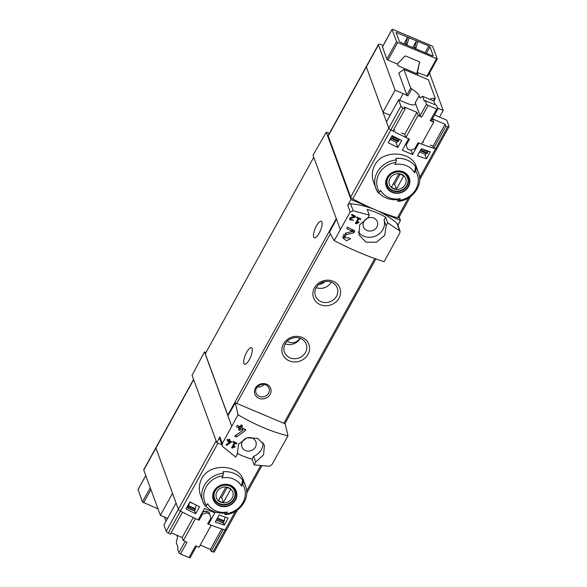 <?xml version="1.0" encoding="UTF-8"?>
<svg xmlns="http://www.w3.org/2000/svg" width="587" height="587" viewBox="0 0 587 587"><rect width="100%" height="100%" fill="white"/><g stroke="black" fill="none" stroke-linecap="round" stroke-linejoin="round"><path stroke-width="0.88" d="M356.727 222.811L358.892 218.892A84.183 25.49 28.9 0 0 360.418 219.655L360.807 218.951A84.183 25.49 -151.1 0 1 356.984 217.021L356.595 217.718A84.183 25.49 28.9 0 0 358.129 218.503L355.414 223.42A84.183 25.49 28.9 0 0 356.177 223.808L359.017 222.473L358.686 221.886L356.727 222.811L356.338 221.739M334.186 240.626L350.175 211.958L353.161 210.755L369.318 215.106L367.733 217.982L359.684 224.806L359.046 234.917L366.024 242.189L376.509 242.211L384.727 235.306L386.143 225.746L387.728 222.877L400.048 231.08L399.857 232.914L384.096 261.677C368.717 256.879 352.083 249.864 334.186 240.626L329.505 232.305L336.476 219.142L313.032 155.247L326.277 132.2L350.989 199.543L347.709 205.245A2.803 2.524 159.9 0 1 350.593 203.77A84.183 75.752 159.9 0 1 375.724 209.977A84.183 25.49 28.9 0 0 397.472 217.777A2.803 0.851 28.9 0 0 398.786 217.726L410.408 196.667M344.532 237.544L346.139 234.675L353.785 232.841L354.849 230.911A84.183 25.49 -151.1 0 1 347.438 227.11L346.66 228.512A84.183 25.49 28.9 0 0 352.449 231.505L345.648 233.098L342.911 237.999L346.513 240.751L350.52 238.755A84.183 25.49 -151.1 0 1 348.994 237.999L344.532 237.544L343.586 234.991A2.385 2.143 159.9 0 1 343.476 234.433M350.454 219.56L351.253 218.129L355.106 217.285L355.634 216.317A84.183 25.49 -151.1 0 1 351.892 214.328L351.51 215.025A84.183 25.49 28.9 0 0 354.423 216.588L351.004 217.329L349.639 219.78L353.469 220.242A84.183 25.49 -151.1 0 1 352.699 219.839L350.454 219.56L349.881 218.026M231.293 442.194L231.572 441.688A84.183 25.49 -151.1 0 1 229.436 440.558L229.957 439.626A84.183 25.49 -151.1 0 1 229.179 439.208L228.666 440.147A84.183 25.49 -151.1 0 1 227.294 439.406L226.905 440.103A84.183 25.49 28.9 0 0 228.277 440.844L227.888 441.549A84.183 25.49 28.9 0 0 228.666 441.967L229.047 441.263A84.183 25.49 28.9 0 0 230.236 441.894L225.995 444.785A84.183 25.49 28.9 0 0 226.846 445.239L231.293 442.194L230.999 441.387M287.96 435.825L285.209 423.865L235.365 402.843L238.051 414.774C255.418 424.981 272.052 431.995 287.96 435.825L271.994 464.537L269.206 466.276L254.134 464.882L252.036 459.181L253.628 456.304A14.308 12.877 159.9 0 0 262.998 442.473M238.051 414.774L222.312 443.581L222.209 445.665L222.891 446.744L235.717 457.119L237.309 454.243L238.564 444.212L246.958 437.829L257.642 438.35L264.421 445.137L263.592 454.734L255.719 462.006L254.134 464.882M232.914 447.096L235.079 443.185A84.183 25.49 28.9 0 0 236.598 443.948L236.987 443.244A84.183 25.49 -151.1 0 1 233.164 441.307L232.782 442.011A84.183 25.49 28.9 0 0 234.308 442.796L231.601 447.712A84.183 25.49 28.9 0 0 232.364 448.101L235.204 446.758L234.873 446.171L232.914 447.096L232.525 446.032M245.219 430.726L245.784 429.706A84.183 25.49 -151.1 0 1 241.558 427.593L242.592 425.714A84.183 25.49 -151.1 0 1 241.059 424.922L240.024 426.793A84.183 25.49 -151.1 0 1 237.295 425.355L236.524 426.764A84.183 25.49 28.9 0 0 239.247 428.202L238.476 429.603A84.183 25.49 28.9 0 0 240.01 430.403L240.787 428.994A84.183 25.49 28.9 0 0 243.128 430.183L234.69 436.075A84.183 25.49 28.9 0 0 236.385 436.948L245.219 430.726L244.647 429.148M383.135 45.515L381.323 44.751A3.926 1.189 28.9 0 0 378.468 44.458L366.325 66.47A3.926 1.189 28.9 0 0 366.325 66.918L388.77 128.091A2.803 0.851 28.9 0 0 390.883 129.91A84.183 25.49 28.9 0 0 408.64 138.701L402.322 150.14A84.183 25.49 28.9 0 0 412.632 154.491L418.949 143.045A84.183 25.49 28.9 0 0 435.576 148.753A2.803 0.851 28.9 0 0 436.882 148.702A2.803 0.851 28.9 0 0 436.882 148.379M397.839 147.462A84.183 25.49 28.9 0 1 388.19 142.656L392.072 135.626A84.183 25.49 28.9 0 0 401.721 140.44L397.839 147.462L395.814 141.937M426.485 158.806A84.183 25.49 28.9 0 1 417.482 155.746L421.356 148.724A84.183 25.49 28.9 0 0 430.366 151.784L426.485 158.806L424.783 154.154M226.472 529.533A2.803 0.851 -151.1 0 1 226.479 529.856L214.328 551.861A2.803 0.851 -151.1 0 1 213.015 551.912L225.166 529.907A2.803 0.851 28.9 0 0 226.479 529.856A2.803 0.851 -151.1 0 1 225.166 529.907A84.183 25.49 28.9 0 1 208.539 524.198L214.857 512.752A84.183 25.49 -151.1 0 1 204.547 508.408L198.23 519.847A84.183 25.49 28.9 0 1 180.473 511.057A2.803 0.851 -151.1 0 1 178.36 509.245A2.803 0.851 28.9 0 0 180.473 511.057L217.96 443.156M241.543 486.19A19.107 17.192 -20.1 0 0 223.133 477.708A19.107 17.192 -20.1 0 0 221.908 477.913A83.427 26.195 -67.1 0 0 222.913 475.763L223.493 473.232A22.732 20.45 -20.1 0 0 204.32 485.478A22.732 20.45 -20.1 0 0 202.867 501.694L205.281 506.214A22.732 20.45 -20.1 0 1 202.867 501.694L200.571 495.428C198.567 489.602 198.971 483.974 201.774 478.544C209.911 462.387 238.733 464.691 243.245 479.77L245.542 486.036A22.732 20.45 -20.1 0 0 243.128 481.516L242.585 480.027L241.543 486.19A83.427 26.195 112.9 0 0 242.548 484.04A21.044 18.938 -20.1 0 1 226.149 513.75L224.924 514.498L224.373 513.009A22.732 20.45 -20.1 0 1 205.912 506.185M195.654 513.728L199.536 506.706A84.183 25.49 28.9 0 1 189.88 501.892L186.006 508.914A84.183 25.49 28.9 0 0 195.654 513.728L194.583 510.8L187.869 508.115M224.3 525.064L228.174 518.042A84.183 25.49 28.9 0 1 219.171 514.982L215.29 522.012A84.183 25.49 28.9 0 0 224.3 525.064L223.383 522.768M223.493 473.232L222.943 471.75A22.732 20.45 -20.1 0 1 242.585 480.027M205.281 506.214L206.514 505.466A83.427 26.195 -67.1 0 0 207.666 503.705A19.107 17.192 -20.1 0 0 227.301 511.989A83.427 26.195 112.9 0 1 226.149 513.75M227.301 511.989L224.373 513.009M243.128 481.516L242.548 484.04M415.559 166.679L416.11 168.168A22.732 20.45 -20.1 0 1 418.524 172.688L416.22 166.415C411.736 151.351 382.885 149.032 374.755 165.189C371.953 170.626 371.549 176.254 373.545 182.073L375.849 188.346A22.732 20.45 -20.1 0 1 377.302 172.13A22.732 20.45 -20.1 0 1 396.467 159.884L395.924 158.395A22.732 20.45 -20.1 0 1 415.559 166.679L414.525 172.842A83.427 26.195 112.9 0 0 415.53 170.692A21.044 18.938 -20.1 0 1 399.131 200.402L397.898 201.15L397.355 199.661A22.732 20.45 -20.1 0 1 378.886 192.837M416.11 168.168L415.53 170.692M414.525 172.842A19.107 17.192 -20.1 0 0 396.115 164.36A19.107 17.192 -20.1 0 0 394.882 164.558A83.427 26.195 -67.1 0 0 395.895 162.408L396.467 159.884M397.355 199.661L400.283 198.641A83.427 26.195 112.9 0 1 399.131 200.402M400.283 198.641A19.107 17.192 -20.1 0 1 380.64 190.357A83.427 26.195 -67.1 0 1 379.496 192.118L378.314 192.954M378.468 44.458A3.926 1.189 28.9 0 0 378.476 44.913L366.325 66.918A3.926 1.189 28.9 0 1 366.325 66.47L328.221 135.487A3.926 1.189 28.9 0 0 328.221 135.935L350.666 197.107A2.803 0.851 28.9 0 0 352.78 198.927A84.183 25.49 28.9 0 0 375.724 209.977L350.989 199.543M222.312 443.581L219.846 436.867L216.779 442.657L192.074 375.313L204.467 351.914L205.964 352.538M216.779 442.657L221.886 444.807M242.38 441.585A7.433 6.692 -20.1 0 1 249.446 437.542A7.433 6.692 -20.1 0 1 255.837 441.681A7.433 6.692 -20.1 0 1 251.192 450.611A7.433 6.692 -20.1 0 1 241.873 446.802A7.433 6.692 -20.1 0 1 242.38 441.585M237.067 453.296A84.183 75.752 159.9 0 0 252.036 459.181M235.365 402.843L227.91 415.809L204.467 351.914M231.623 425.913L227.91 415.809M397.913 225.217L400.459 220.411L399.197 216.97M270.137 394.361A8.416 7.572 159.9 0 0 262.448 383.619A8.416 7.572 159.9 0 0 255.727 395.785A8.416 7.572 159.9 0 0 270.137 394.361M339.015 298.145A14.029 12.628 159.9 0 0 326.203 280.241A14.029 12.628 159.9 0 0 315.006 300.515A14.029 12.628 159.9 0 0 339.015 298.145M307.999 354.335A14.029 12.628 159.9 0 0 295.18 336.432A14.029 12.628 159.9 0 0 283.991 356.705A14.029 12.628 159.9 0 0 307.999 354.335M313.766 157.25L205.267 353.8L227.778 415.17A1.68 0.506 28.9 0 0 228.057 415.552M369.318 215.106L367.227 209.405A84.183 75.752 159.9 0 1 385.637 217.168L387.728 222.877M400.055 231.073L397.546 224.241A2.803 2.524 159.9 0 0 396.915 223.309A84.183 75.752 159.9 0 0 375.724 209.977L400.459 220.411M340.181 229.246L336.476 219.142M329.329 133.484L326.277 132.2M252.146 348.458A8.981 2.818 112.9 0 1 250.011 358.371A8.981 2.818 112.9 0 1 244.522 364.226A8.981 2.818 112.9 0 1 243.876 363.448A8.981 2.818 112.9 0 1 246.012 353.535A8.981 2.818 112.9 0 1 251.5 347.68A8.981 2.818 112.9 0 1 252.146 348.458M321.933 222.033A8.981 2.818 112.9 0 1 319.798 231.946A8.981 2.818 112.9 0 1 314.309 237.801A8.981 2.818 112.9 0 1 313.663 237.016A8.981 2.818 112.9 0 1 315.799 227.11A8.981 2.818 112.9 0 1 321.287 221.255A8.981 2.818 112.9 0 1 321.933 222.033M285.238 343.835A11.601 10.441 159.9 0 0 300.28 338.317M287.248 341.208A8.416 7.572 159.9 0 0 299.964 338.2M305.504 352.442A11.601 10.441 159.9 0 0 306.245 344.165A11.601 10.441 159.9 0 0 291.761 338.361A11.601 10.441 159.9 0 0 284.468 352.156A11.601 10.441 159.9 0 0 294.41 358.745A11.601 10.441 159.9 0 0 305.504 352.442M316.254 287.645A11.601 10.441 159.9 0 0 331.295 282.127M318.917 284.424A8.416 7.572 159.9 0 0 324.838 281.606M336.527 296.252A11.601 10.441 159.9 0 0 337.268 287.975A11.601 10.441 159.9 0 0 322.784 282.171A11.601 10.441 159.9 0 0 315.483 295.965A11.601 10.441 159.9 0 0 325.425 302.554A11.601 10.441 159.9 0 0 336.527 296.252M376.883 227A7.433 6.692 159.9 0 0 377.324 221.607A7.433 6.692 159.9 0 0 368.071 217.975A7.433 6.692 159.9 0 0 363.36 226.729A7.433 6.692 159.9 0 0 369.715 231.036A7.433 6.692 159.9 0 0 376.883 227M358.341 231.858A14.308 12.877 159.9 0 0 375.974 235.864A14.308 12.877 159.9 0 0 384.045 220.044L385.637 217.168M386.143 225.746L384.045 220.044M255.719 462.006L253.628 456.304M219.846 436.867A2.803 2.524 159.9 0 0 219.692 438.827L222.202 445.665M167.574 518.387L160.383 515.357L172.527 493.344L155.915 448.072A3.926 1.189 -151.1 0 1 155.915 447.617A3.926 1.189 28.9 0 0 155.915 448.072L178.36 509.245L176.071 503L163.92 525.005L166.216 531.25L216.119 440.852M208.539 524.198L208.128 523.068M203.983 511.769L203.469 510.367M387.053 177.612A12.261 11.036 -20.1 0 1 396.834 171.066A12.261 11.036 -20.1 0 1 409.829 182.594A12.261 11.036 -20.1 0 1 394.229 193.028A12.261 11.036 -20.1 0 1 387.053 177.612M408.163 186.512A11.872 10.683 159.9 0 0 403.247 172.226A11.872 10.683 159.9 0 0 387.391 177.751A11.872 10.683 159.9 0 0 392.307 192.037A11.872 10.683 159.9 0 0 408.163 186.512M407.283 176.614A10.94 9.847 -20.1 0 1 407.393 177.391M387.376 184.736A10.94 9.847 -20.1 0 1 386.958 184.069M214.072 490.959A12.261 11.036 -20.1 0 1 223.852 484.414A12.261 11.036 -20.1 0 1 236.847 495.942A12.261 11.036 -20.1 0 1 221.248 506.376A12.261 11.036 -20.1 0 1 214.072 490.959M235.182 499.86A11.872 10.683 159.9 0 0 230.265 485.574A11.872 10.683 159.9 0 0 214.416 491.099A11.872 10.683 159.9 0 0 219.333 505.385A11.872 10.683 159.9 0 0 235.182 499.86M234.301 489.962A10.94 9.847 -20.1 0 1 234.418 490.739M214.394 498.084A10.94 9.847 -20.1 0 1 213.976 497.416M389.981 178.345A8.666 7.8 -20.1 0 1 404.81 176.885A8.666 7.8 -20.1 0 1 397.898 189.41A8.666 7.8 -20.1 0 1 389.981 178.345M391.507 187.033A8.306 7.477 159.9 0 0 396.416 189.102L403.621 176.056A8.306 7.477 -20.1 0 0 398.705 173.987L391.507 187.033M402.154 172.424A10.661 9.597 -20.1 0 1 407.532 177.758A10.661 9.597 -20.1 0 1 400.826 190.437A10.661 9.597 -20.1 0 1 387.508 185.103A10.661 9.597 -20.1 0 1 388.161 177.56M216.999 491.701A8.666 7.8 -20.1 0 1 231.828 490.233A8.666 7.8 -20.1 0 1 224.916 502.758A8.666 7.8 -20.1 0 1 216.999 491.701M218.525 500.381A8.306 7.477 159.9 0 0 223.442 502.457L230.64 489.411A8.306 7.477 -20.1 0 0 225.731 487.335L218.525 500.381M229.179 485.772A10.661 9.597 -20.1 0 1 234.551 491.106A10.661 9.597 -20.1 0 1 227.844 503.785A10.661 9.597 -20.1 0 1 214.534 498.451A10.661 9.597 -20.1 0 1 215.18 490.908M393.209 183.951A8.306 7.477 159.9 0 0 394.603 184.164L396.416 189.102M394.603 184.164L400.107 174.2M220.228 497.306A8.306 7.477 159.9 0 0 221.622 497.512L223.442 502.457M221.622 497.512L227.125 487.548M257.341 386.892A6.897 6.208 159.9 0 0 264.091 384.419M268.575 393.18A6.897 6.208 159.9 0 0 269.022 388.256A6.897 6.208 159.9 0 0 260.401 384.801A6.897 6.208 159.9 0 0 256.064 393.011A6.897 6.208 159.9 0 0 261.978 396.922A6.897 6.208 159.9 0 0 268.575 393.18M412.632 154.491L411.017 150.089M232.364 448.101L231.975 447.037M235.079 443.185L234.668 442.077M236.598 443.948L236.201 442.847M234.308 442.796L233.905 441.688M226.846 445.239L226.545 444.41M229.436 440.558L229.04 439.465M228.277 440.844L227.859 439.714M228.666 441.967L228.262 440.874M229.047 441.263L228.637 440.133M230.236 441.894L229.825 440.764M236.385 436.948L235.783 435.319M242.592 428.723L243.077 428.363M241.558 427.593L240.773 425.443M239.247 428.202L238.425 425.957M240.01 430.403L239.225 428.253M240.787 428.994L239.966 426.764M239.034 427.622L239.613 426.58M243.128 430.183L242.321 427.982M240.215 426.448L241.316 426.91M352.449 231.505L351.642 229.304M342.676 236.664A4.072 3.661 159.9 0 0 344.635 237.786M353.785 232.841L352.684 229.833M351.899 229.994L352.582 229.781M356.177 223.808L355.788 222.744M358.892 218.892L358.488 217.792M360.418 219.655L360.014 218.562M358.129 218.503L357.718 217.395M354.423 216.588L354.012 215.466M349.595 218.562A2.032 1.827 159.9 0 0 350.168 218.797M355.106 217.285L354.541 215.745M382.475 46.843L386.833 59.221L387.985 60.094L397.384 64.056L398.015 65.781L418.003 74.211L417.372 72.487L427.585 76.405M378.476 44.913L395.088 90.185L403.188 93.604L399.534 100.223M430.3 99.533A11.784 3.566 28.9 0 1 430.425 99.166A11.784 3.566 28.9 0 1 434.644 98.623A1.68 0.506 28.9 0 0 435.246 98.543A1.68 0.506 28.9 0 0 435.246 98.352L428.444 79.81L403.893 69.457L398.749 73.037L406.82 95.021A1.68 0.506 28.9 0 0 407.877 95.989A11.784 3.566 28.9 0 0 403.188 93.604M437.513 108.081L443.2 110.481L429.486 73.096M417.372 72.487L419.558 62.332A1.123 1.013 159.9 0 0 419.58 62.024M397.678 42.535L396.526 41.662L392.057 29.475L392.872 29.431L431.658 45.793L432.81 46.666L437.278 58.971L397.678 42.535L387.985 60.094M419.727 62.787A1.123 1.013 -20.1 0 0 419.162 61.694L405.94 56.117A1.123 1.013 -20.1 0 0 404.604 56.411L397.384 64.056M428.811 45.947L429.963 46.821L433.25 55.787L432.436 55.831L400.525 42.374L399.373 41.501L396.086 32.41L428.811 45.947L425.069 52.727M403.893 69.457L410.695 87.999A1.68 0.506 28.9 0 0 411.751 88.967A11.784 3.566 28.9 0 1 419.147 95.754L419.984 98.051L422.559 96.268L424.372 101.206L425.23 100.612L426.514 104.119A1.68 0.506 28.9 0 0 428.158 105.389A84.183 25.49 28.9 0 0 436.669 108.984L430.212 120.687A84.183 25.49 28.9 0 0 433.756 122.067L421.605 144.072A84.183 25.49 28.9 0 1 418.098 142.707L414.774 148.724L410.555 150.25A84.183 25.49 28.9 0 1 407.517 148.973L406.189 145.099L409.506 139.09A84.183 25.49 28.9 0 1 405.896 137.446L418.047 115.441A84.183 25.49 28.9 0 0 421.693 117.099A1.68 0.506 28.9 0 1 420.05 115.822L415.266 102.776A11.784 3.566 28.9 0 1 415.273 104.126A11.784 3.566 28.9 0 1 406.725 103.253L398.624 99.841L400.921 106.086A2.803 0.851 28.9 0 0 403.027 107.898A84.183 25.49 28.9 0 0 405.103 109.013L392.952 131.018A84.183 25.49 28.9 0 1 390.883 129.91L352.78 198.927M407.517 148.973L406.189 145.099M422.787 141.937L423.653 142.303M430.286 145.099L432.986 146.244L433.705 148.203A84.183 25.49 28.9 0 0 435.576 148.753A2.803 0.851 28.9 0 0 436.882 148.702L419.668 179.886M433.756 122.067L432.612 118.956L445.129 124.231L432.986 146.244M401.559 132.992L404.751 134.335L405.896 137.446M405.103 109.013L404.384 107.047L416.902 112.33L404.751 134.335M393.701 129.676L394.934 130.197M420.167 150.881L421.576 148.805M427.549 150.881L428.187 151.541L427.497 153.024L425.193 154.33L419.573 151.96M399.351 139.302L398.287 141.474L396.467 142.215L389.951 139.464M394.222 136.749L392.072 135.839L392.842 136.632L392.145 138.114L390.017 139.346M398.624 99.841L386.481 121.847L388.77 128.091A2.803 0.851 28.9 0 0 390.883 129.91L403.027 107.898M328.221 135.935L366.325 66.918L382.937 112.198L390.135 115.228M439.546 117.099L443.2 110.481M445.129 124.231L445.849 126.198A84.183 25.49 28.9 0 0 447.72 126.748A2.803 0.851 28.9 0 0 449.033 126.697A2.803 0.851 28.9 0 0 449.033 126.374L446.736 120.13L438.636 116.718A11.784 3.566 28.9 0 1 434.673 114.751M395.088 90.185L382.937 112.198M445.849 126.198L433.705 148.203M430.212 120.687A1.68 0.506 28.9 0 0 431.342 120.775L437.807 109.072A1.68 0.506 28.9 0 0 437.807 108.881L436.523 105.374L425.23 100.612M416.902 112.33L418.047 115.441M435.246 104.838L433.852 101.03L422.559 96.268M436.669 108.984A1.68 0.506 28.9 0 0 437.807 109.072M415.64 48.75L418.01 41.398M416.102 47.914L414.627 47.298L414.165 48.127M412.8 47.547L416.535 40.774L414.627 47.298M406.806 45.023L409.176 37.671M407.261 44.186L405.793 43.57L405.331 44.399M403.959 43.82L407.701 37.047L405.793 43.57M416.799 73.705L419.558 62.332M160.383 515.357L143.771 470.077A3.926 1.189 -151.1 0 1 143.764 469.629L193.571 379.4M138.077 489.565L142.436 501.944L158.013 508.9M180.525 553.967L186.989 542.263A84.183 25.49 -151.1 0 1 183.342 540.605L195.486 518.6A84.183 25.49 -151.1 0 0 199.096 520.236L202.42 514.227L206.675 512.796L206.044 511.072A79.971 24.221 -151.1 0 0 209.082 512.356L211.012 517.851L207.688 523.861A84.183 25.49 -151.1 0 0 211.195 525.226L199.052 547.231A84.183 25.49 -151.1 0 1 195.508 545.851L189.043 557.562A84.183 25.49 -151.1 0 1 180.525 553.967A1.68 0.506 -151.1 0 1 178.888 552.697L177.597 549.19L178.037 547.444L176.225 542.505L177.531 537.266L176.775 535.205M209.713 514.08A84.183 25.49 -151.1 0 1 206.675 512.796M202.42 514.227L201.987 513.045M199.096 520.236L198.663 519.062M202.398 512.297L206.044 511.072M183.342 540.605L182.197 537.494L171.14 532.835M182.197 537.494L193.218 517.536M213.015 551.912A84.183 25.49 -151.1 0 1 211.151 551.362L210.425 549.403L200.226 545.096M210.425 549.403L221.754 528.88M196.212 505.099L194.59 510.785L187.965 507.99L189.55 502.487M189.733 502.164L193.571 503.785M216.471 519.869L217.733 517.595M216.588 520.229L223.163 523.039L224.278 520.838L224.96 517.008M187.965 507.99L187.532 506.148M235.416 511.343L225.166 529.907A84.183 25.49 -151.1 0 1 223.295 529.357L211.151 551.362M168.322 533.069A84.183 25.49 -151.1 0 0 170.399 534.177L182.55 512.172A84.183 25.49 -151.1 0 1 180.473 511.057L168.322 533.069A2.803 0.851 -151.1 0 1 166.216 531.25M166.026 521.19L164.529 517.103M190.181 557.459A1.68 0.506 -151.1 0 1 190.181 557.65A1.68 0.506 -151.1 0 1 189.043 557.562M246.635 491.011L260.459 465.975M378.263 192.866A22.732 20.45 -20.1 0 1 375.849 188.346L378.307 192.962M447.72 126.748L419.617 177.663M408.391 197.988L397.472 217.777M374.785 258.566L283.851 423.293M330.349 233.809L236.722 403.416M353.161 210.755L350.593 203.77M399.476 230.295L396.915 223.309M400.921 106.086L350.666 197.107M350.175 211.958L347.709 205.245M336.285 218.621L227.778 415.17M143.771 470.077L193.673 379.672M379.496 192.118A21.044 18.938 -20.1 0 1 395.895 162.408M387.339 185.448C386.444 182.917 386.679 180.356 388.036 177.773C390.304 174.031 393.723 172.035 398.294 171.793C402.931 171.896 406.123 173.935 407.884 177.912A10.94 9.847 -20.1 0 1 401.002 190.922A10.94 9.847 -20.1 0 1 387.339 185.448A10.94 9.847 -20.1 0 1 388.036 177.641M206.514 505.466A21.044 18.938 -20.1 0 1 222.913 475.763M214.358 498.796C213.463 496.264 213.697 493.704 215.062 491.121C217.322 487.379 220.741 485.383 225.32 485.148C229.95 485.244 233.149 487.283 234.91 491.26A10.94 9.847 -20.1 0 1 228.027 504.277A10.94 9.847 -20.1 0 1 214.358 498.796A10.94 9.847 -20.1 0 1 215.062 490.989M346.139 234.675L345.567 233.12M351.253 218.129L350.967 217.337M436.464 58.891L426.771 76.449M428.158 105.389L421.693 117.099M427.006 153.589L420.38 150.793M398.287 141.474L391.661 138.679M428.187 151.541L422.493 149.135M399.468 139.427L392.842 136.632M428.114 151.908L421.481 149.113M399.387 139.794L392.762 136.998M427.497 153.024L420.864 150.228M398.771 140.909L392.145 138.114M434.644 98.623L433.419 100.847M410.695 87.999L406.82 95.021M411.751 88.967L407.877 95.989M419.147 95.754L415.266 102.776M426.514 104.119L420.05 115.822M396.526 41.662L386.833 59.221M392.057 29.475L382.364 47.041M429.963 46.821L426.397 53.285M396.9 32.49L396.401 33.393M143.588 502.817L150.91 489.551M188.926 505.928L195.559 508.724M217.652 518.042L224.278 520.838M216.684 520.104L223.309 522.9M188.581 506.874L195.207 509.67M217.3 518.989L223.926 521.784M178.888 552.697L185.11 541.419M142.436 501.944L150.265 487.775M137.967 489.763L145.796 475.587M375.856 258.955L284.893 423.733M226.479 529.856L237.427 510.015M246.694 493.234L261.67 466.1M398.162 201.334C412.522 200.424 423.587 184.986 418.524 172.688M225.181 514.682C239.547 513.779 250.605 498.334 245.542 486.036M407.532 177.758L406.864 175.953M387.508 185.103L386.848 183.298M234.551 491.106L233.89 489.301M214.534 498.451L213.866 496.646M435.246 98.543L433.859 101.052M449.033 126.697L436.882 148.702M437.278 58.971L427.585 76.53M392.057 29.35L382.364 46.909M187.811 508.129L194.444 510.925M216.537 520.243L223.163 523.039M137.967 489.631L145.767 475.514M190.181 557.65L196.476 546.24"/></g></svg>
